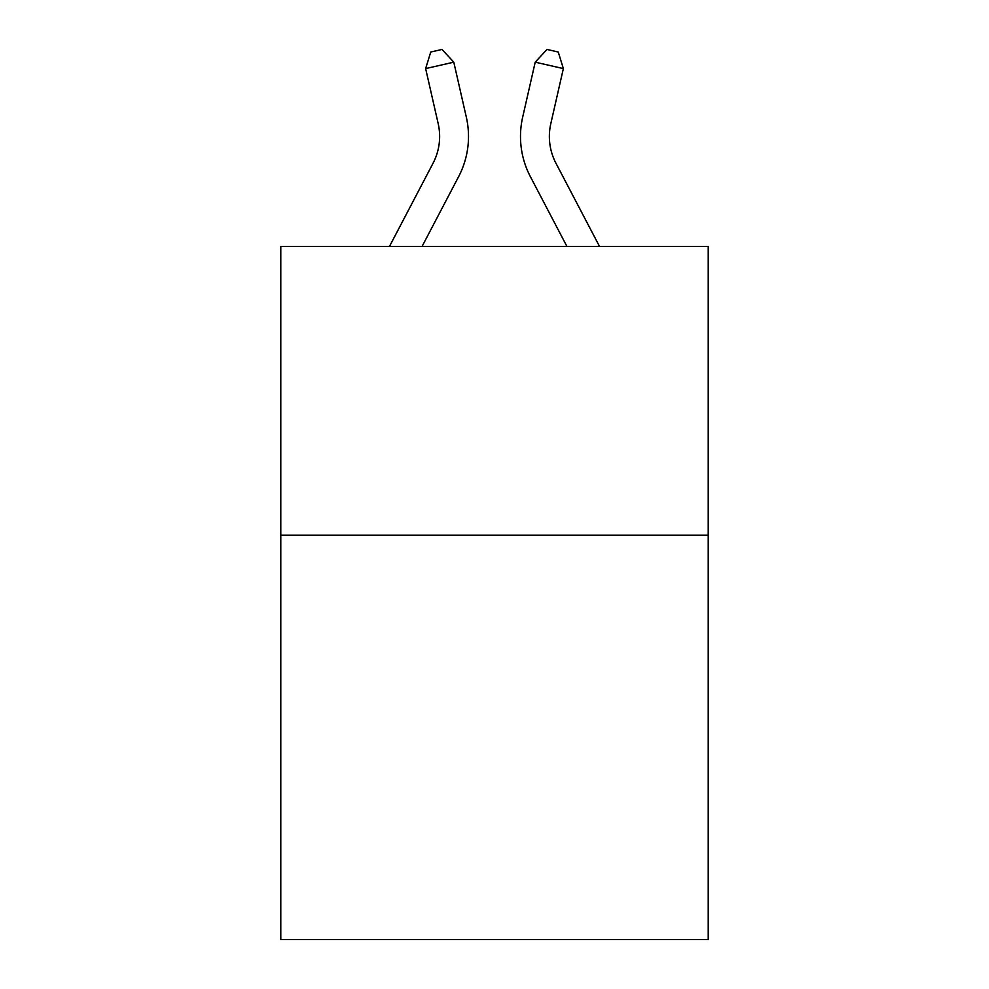 <?xml version="1.0" encoding="UTF-8"?>
<svg xmlns="http://www.w3.org/2000/svg" width="989" height="989" viewBox="0 0 989 989"><rect width="100%" height="100%" fill="white"/><g stroke="black" fill="none" stroke-linecap="round" stroke-linejoin="round"><path stroke-width="1.48" d="M708.211 535.234L708.211 939.55L280.789 939.55L280.789 246.446L708.211 246.446L708.211 535.234L280.789 535.234M433.034 163.272A57.758 57.758 -1.2 0 0 438.189 123.637A57.758 57.758 -1.2 0 1 433.034 163.272A57.758 57.758 -1.2 0 0 438.189 123.637A57.758 57.758 -1.2 0 1 433.034 163.272A57.758 57.758 -1.2 0 0 438.189 123.637A57.758 57.758 -1.2 0 1 433.034 163.272A57.758 57.758 -1.2 0 0 438.189 123.637A57.758 57.758 -1.2 0 1 433.034 163.272A57.758 57.758 -1.2 0 0 438.189 123.637A57.758 57.758 -1.2 0 1 433.034 163.272A57.758 57.758 -1.2 0 0 438.189 123.637A57.758 57.758 -1.2 0 1 433.034 163.272A57.758 57.758 -1.2 0 0 438.189 123.637A57.758 57.758 -1.2 0 1 433.034 163.272A57.758 57.758 -1.2 0 0 438.189 123.637A57.758 57.758 -1.2 0 1 433.034 163.272A57.758 57.758 -1.2 0 0 438.189 123.637A57.758 57.758 -1.2 0 1 433.034 163.272A57.758 57.758 -1.2 0 0 438.189 123.637A57.758 57.758 -1.2 0 1 433.034 163.272A57.758 57.758 -1.2 0 0 438.189 123.637A57.758 57.758 -1.2 0 1 433.034 163.272A57.758 57.758 -1.2 0 0 438.189 123.637A57.758 57.758 -1.2 0 1 433.034 163.272L389.468 246.446L433.034 163.272A57.758 57.758 0 0 0 438.189 123.637L425.641 68.587L430.747 52.021L442.009 49.45L453.79 62.171L466.338 117.221A86.636 86.636 178.8 0 1 458.612 176.672L422.068 246.446L458.612 176.672M555.966 163.272A57.758 57.758 1.2 0 1 550.811 123.637A57.758 57.758 1.2 0 0 555.966 163.272A57.758 57.758 1.2 0 1 550.811 123.637A57.758 57.758 1.2 0 0 555.966 163.272A57.758 57.758 1.2 0 1 550.811 123.637A57.758 57.758 1.2 0 0 555.966 163.272A57.758 57.758 1.2 0 1 550.811 123.637A57.758 57.758 1.2 0 0 555.966 163.272A57.758 57.758 1.2 0 1 550.811 123.637A57.758 57.758 1.2 0 0 555.966 163.272A57.758 57.758 1.2 0 1 550.811 123.637A57.758 57.758 1.2 0 0 555.966 163.272A57.758 57.758 1.2 0 1 550.811 123.637A57.758 57.758 1.2 0 0 555.966 163.272A57.758 57.758 1.2 0 1 550.811 123.637A57.758 57.758 1.2 0 0 555.966 163.272A57.758 57.758 1.2 0 1 550.811 123.637A57.758 57.758 1.2 0 0 555.966 163.272A57.758 57.758 1.2 0 1 550.811 123.637A57.758 57.758 1.2 0 0 555.966 163.272A57.758 57.758 1.2 0 1 550.811 123.637A57.758 57.758 1.2 0 0 555.966 163.272A57.758 57.758 1.2 0 1 550.811 123.637A57.758 57.758 1.2 0 0 555.966 163.272L599.532 246.446L555.966 163.272A57.758 57.758 0 0 1 550.811 123.637L563.359 68.587L535.21 62.171L522.662 117.221A86.636 86.636 -178.8 0 0 530.388 176.672L566.932 246.446L530.388 176.672M425.641 68.587L453.79 62.171L466.338 117.221M563.359 68.587L558.253 52.021L546.991 49.45L535.21 62.171L522.662 117.221"/></g></svg>

